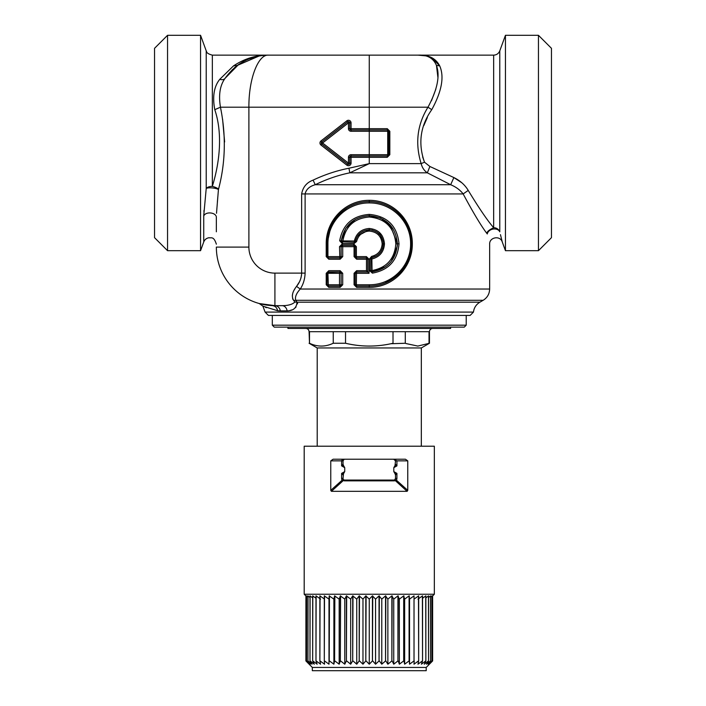 <?xml version="1.0" encoding="UTF-8"?>
<svg xmlns="http://www.w3.org/2000/svg" width="706" height="706" viewBox="0 0 706 706"><rect width="100%" height="100%" fill="white"/><g stroke="black" fill="none" stroke-linecap="round" stroke-linejoin="round"><path stroke-width="1.06" d="M382.078 235.627L379.034 232.115M380.278 235.142L377.472 232.468M389.571 224.349L380.393 217.977L369.264 215.701C386.341 217.289 395.722 226.67 397.416 243.844L390.1 224.914M392.88 228.523L382.723 219.116M369.309 229.777L372.636 230.2M380.499 235.442L383.093 241.267M369.406 214.395L369.264 214.395C387.312 216.062 397.231 225.885 399.022 243.844C397.61 260.408 388.732 270.169 372.389 273.134L372.221 271.845L385.573 266.789M355.568 285.674L355.197 284.765L356.504 286.062L369.256 286.062M461.786 182.739L453.879 177.568C460.197 180.665 464.98 184.954 468.228 190.417C479.206 208.473 487.687 220.899 493.662 227.685A6.504 6.275 0 0 1 499.777 231.815C502.99 244.964 502.99 244.964 499.777 231.815L499.777 231.815A6.504 4.907 166.7 0 0 493.062 229.079A6.504 4.907 166.7 0 0 487.281 233.96C486.16 232.415 488.287 230.324 493.662 227.685L493.662 55.147C496.592 54.997 498.63 53.568 499.777 50.867L499.777 231.815M348.446 128.677L348.446 122.879L349.744 122.879L349.744 128.677A1.297 1.297 0 0 0 351.05 129.975L351.05 131.281A2.603 2.603 0 0 1 348.446 128.677L349.744 128.677A1.297 1.297 0 0 0 351.05 129.975L387.488 129.975L387.259 128.677L387.488 129.975A1.297 1.297 0 0 1 388.785 131.281L388.785 154.702L389.827 154.702L387.259 157.306L387.488 156L351.05 156L351.05 157.306L369.264 157.306L369.264 154.702L351.05 154.702L351.05 156A1.297 1.297 0 0 0 349.744 157.306A1.297 1.297 0 0 1 351.05 156M355.347 219.372L345.728 228.4L341.272 240.887L339.674 240.755L342.286 243.632L354.006 243.632L355.762 239.952M355.321 241.62L354.324 241.028C356.318 233.289 361.295 229.106 369.264 228.479C378.504 229.441 383.579 234.569 384.47 243.844C383.896 251.848 379.757 256.878 372.062 258.952L370.791 258.952L370.791 270.548L372.221 271.845L370.791 270.548L369.485 270.548L372.389 273.134M341.58 241.884L354.165 242.326L355.445 241.267L356.592 241.514L354.006 243.632M356.592 241.514C358.321 235.054 362.549 231.577 369.264 231.083C377.057 231.842 381.355 236.095 382.167 243.844C381.637 250.533 378.125 254.716 371.63 256.393L371.841 257.672L370.791 258.952L371.841 257.672C378.928 255.828 382.758 251.221 383.332 243.844C382.449 235.301 377.763 230.615 369.264 229.777C377.816 230.668 382.502 235.354 383.332 243.844L382.652 248.141L381.134 251.336M397.337 246.015L397.416 243.844C396.084 259.676 387.682 269.004 372.221 271.845L372.062 270.548C386.729 267.75 394.654 258.855 395.828 243.844C394.327 227.561 385.476 218.613 369.264 216.998C354.324 218.269 345.525 226.282 342.851 241.028L342.286 243.632M357.695 235.91L369.264 229.777C361.94 230.324 357.324 234.154 355.445 241.267M538.449 250.683L551.457 237.666L551.457 48.317L538.449 35.3L538.449 250.683L505.443 250.683L505.443 35.3L538.449 35.3M167.551 250.683L154.543 237.666L154.543 48.317L167.551 35.3L167.551 250.683L200.557 250.683L200.557 35.3L167.551 35.3M268.298 55.147L268.412 55.147C256.084 55.068 244.444 58.651 233.492 65.896L219.742 79.337C222.249 80.043 224.049 79.681 225.152 78.242L232.459 69.559M212.338 186.358A6.504 3.212 0 0 0 206.223 188.476L206.223 50.867C207.017 51.344 205.234 53.179 212.338 55.147L212.338 186.358C219.442 163.404 223.043 134.078 214.774 109.668C223.043 134.078 219.442 163.404 212.338 186.358C216.168 187.425 218.198 188.502 218.436 189.57A6.504 1.624 5.6 0 0 212.303 187.928A6.504 1.624 5.6 0 0 206.223 188.476L203.734 215.604M387.488 129.975A1.297 1.297 0 0 1 388.785 131.281L387.709 131.281L387.488 129.975L388.397 130.345M351.05 129.975L351.05 122.879L349.744 122.879A1.297 1.297 0 0 0 347.643 121.847L348.446 122.879L322.589 142.991L348.446 163.104L347.643 164.127A1.297 1.297 0 0 0 349.744 163.104L349.744 157.306L351.05 157.306L351.05 163.104L348.446 163.104L348.446 157.306L349.744 157.306M321.786 141.959L347.643 121.847L321.786 141.959A1.297 1.297 0 0 0 321.786 144.015L347.643 164.127L321.786 144.015A1.297 1.297 0 0 1 321.786 141.959L322.589 142.991L321.786 144.015A1.297 1.297 0 0 1 321.786 141.959L320.983 140.935L346.849 120.823L347.643 121.847M388.397 155.629L387.488 156L387.259 157.306L369.264 157.306L369.264 163.624L349.805 172.829L427.333 172.829L429.892 166.484L424.5 162.203L422.62 156.847M221.146 110.851L220.457 107.197L214.774 109.668C212.347 96.581 214.006 86.476 219.742 79.337M238.531 64.581L225.152 78.242C219.998 85.214 218.428 94.869 220.457 107.197C226.185 135.437 225.514 162.892 218.436 189.57L218.701 188.078M225.205 78.163L236.881 65.782M351.05 131.281L369.264 131.281L369.264 55.147L268.412 55.147C257.452 55.068 247.109 58.492 237.366 65.411L259.19 55.968M233.492 65.896L237.366 65.411L225.152 78.242C236.078 63.152 250.498 55.456 268.412 55.147C258.458 54.291 248.706 78.039 248.891 107.197L220.457 107.197M331.07 225.832L327.046 243.844L327.928 243.844C327.69 221.446 346.875 202.675 369.264 202.931C391.662 202.675 410.839 221.446 410.61 243.844C410.839 266.25 391.662 285.021 369.264 284.765L369.264 286.062C392.139 286.327 411.722 266.956 411.483 243.844C411.722 220.731 392.139 201.36 369.264 201.634C346.399 201.36 326.807 220.731 327.046 243.844L327.046 256.613L328.352 257.911L339.833 257.911L341.13 256.613L341.122 246.668L342.419 245.37L353.9 245.37L353.741 244.064L356.371 246.668L354.068 246.668L353.9 245.37L355.197 246.668L355.197 256.613L356.371 256.613L356.371 246.668M355.568 257.522L355.197 256.613L356.504 257.911L366.449 257.911L366.414 256.613L369.044 259.217L366.476 259.217L366.449 257.911L367.747 259.217L367.747 271.995L369.044 273.301L369.044 259.217M426.627 55.933L418.067 55.147C428.551 54.68 435.77 58.263 439.714 65.896L431.595 57.583M431.454 100.755L435.867 89.097M437.905 77.333L436.449 65.411C440.191 75.754 437.367 89.68 427.977 107.197L431.763 109.668C420.317 125.906 417.89 143.415 424.5 162.203L421.155 163.624C422.179 167.649 424.235 170.72 427.333 172.829L450.666 184.725L453.879 177.568L429.892 166.484M423.538 55.509L418.217 55.147M369.264 55.147L418.067 55.147C427.28 54.697 433.405 58.121 436.449 65.411L439.714 65.896C444.445 76.733 441.788 91.321 431.763 109.668M356.504 286.062L356.636 287.36L354.068 284.765L355.197 284.765A1.297 1.297 0 0 0 356.504 286.062L356.371 284.765L355.197 284.765L355.197 273.301L354.068 273.301L356.636 270.698L366.476 270.698L367.747 271.995L356.504 271.995L355.197 273.301L369.044 273.301M327.434 257.54L328.352 257.911L327.928 256.613L327.046 256.613A1.297 1.297 0 0 0 328.352 257.911L339.833 257.911L339.515 246.668L342.71 246.668L342.419 245.37A1.297 1.297 0 0 0 341.122 246.668A1.297 1.297 0 0 1 342.419 245.37L342.145 244.064L353.741 244.064M366.449 257.911A1.297 1.297 0 0 1 367.411 258.334M327.434 272.366L339.815 271.995L341.113 273.301L341.113 284.765L339.815 286.062L340.133 287.36L342.701 284.765L342.701 273.301L340.133 270.698L339.815 271.995L340.733 272.375M342.701 273.301L339.507 273.301L339.507 284.765L327.046 284.765A1.297 1.297 0 0 0 328.352 286.062L327.928 273.301L326.216 273.301L328.784 270.698L327.928 273.301L339.507 273.301L339.815 271.995L328.352 271.995L327.046 273.301L327.046 284.765L328.352 286.062L339.815 286.062L339.507 284.765L342.701 284.765M339.515 246.668L342.145 244.064M376.58 255.828L371.841 257.672L372.062 270.548L370.791 270.548M339.674 240.755C342.763 224.49 352.629 215.701 369.264 214.395L369.264 215.701C353.529 216.945 344.201 225.346 341.272 240.887L342.56 242.326M371.63 256.393L369.485 258.952L369.485 270.548M391.415 261.22L397.328 246.067M423.821 125.553L427.351 117.523M203.919 211.65L204.025 210.282M224.632 141.941L222.593 119.208M218.392 190.046L216.504 213.274M217.369 202.128L217.863 196.365M349.744 128.677L387.259 128.677L389.827 131.281L388.785 131.281M272.348 305.61C275.163 305.927 276.928 307.648 277.652 310.755L262.906 306.148L259.27 303.536L274.916 305.663L274.916 273.125A26.025 26.025 0 0 1 248.891 247.1L248.891 107.197L427.977 107.197C417.22 124.644 414.943 143.45 421.155 163.624L369.264 163.624L348.949 168.231L349.805 172.829C338.077 175.229 326.551 179.2 315.238 184.725L313.102 180.127C324.769 174.594 336.718 170.623 348.949 168.231M200.557 250.683L203.734 241.964L203.734 216.001C205.755 211.032 216.76 212.462 216.354 217.642L216.354 231.797M505.443 250.683L502.266 241.964L500.457 234.648M274.916 273.125L301.647 273.125C301.4 278.129 299.697 282.541 296.538 286.389L300.271 289.036C303.271 284.43 304.877 279.126 305.116 273.125L301.647 273.125L301.647 193.929L305.116 193.929C306.166 189.367 309.537 186.305 315.238 184.725L450.666 184.725C455.997 186.949 460.162 190.011 463.154 193.929C473.567 213.327 481.616 226.67 487.281 233.96C490.335 247.215 490.335 247.215 487.281 233.96A6.504 4.907 -13.3 0 1 492.991 229.088A6.504 4.907 -13.3 0 1 499.733 231.718M305.116 273.125L305.116 193.929L463.154 193.929L468.228 190.417M356.636 270.698L356.504 271.995A1.297 1.297 0 0 0 355.197 273.301L355.568 272.384M407.459 261.864L398.352 274.449L385.229 282.938M397.301 212.285L407.388 225.682M410.398 234.286L410.883 236.686M334.591 219.76L346.319 208.402M340.751 257.531L339.833 257.911L340.142 259.217L342.719 256.605L342.71 246.668L354.068 246.668L354.068 256.613L356.636 259.217L366.476 259.217L366.476 270.698M353.9 245.37A1.297 1.297 0 0 1 354.862 245.794A1.297 1.297 0 0 0 353.9 245.37M340.733 285.683L339.815 286.062M327.046 284.765L326.216 284.765L328.784 287.36L328.352 286.062L327.434 285.692M388.785 154.702A1.297 1.297 0 0 1 387.488 156L387.709 154.702L387.488 156A1.297 1.297 0 0 0 388.785 154.702L369.264 154.702L369.264 131.281L387.709 131.281L387.709 154.702M327.046 243.844L326.216 243.844C325.969 220.246 345.613 200.133 369.264 200.327C392.915 200.133 412.56 220.246 412.322 243.844C412.56 267.45 392.915 287.563 369.264 287.36L369.264 286.062M328.352 257.911L328.784 259.217L326.216 256.613L326.216 243.844M354.068 256.613L355.197 256.613A1.297 1.297 0 0 0 356.504 257.911L356.636 259.217M292.637 298.841L293.687 300.474C291.287 296.599 292.24 291.905 296.538 286.389L299.335 282.021M300.897 278.19L301.515 275.225M292.319 295.788L292.628 294.067M294.155 290.113L295.046 288.551M483.142 300.306L295.779 300.306L297.014 302.186L479.886 302.186L483.142 300.306C487.317 297.711 489.479 293.952 489.646 289.036L300.271 289.036C296.255 293.449 294.755 297.208 295.779 300.306L293.687 300.474L294.887 302.044C292.425 304.436 288.163 305.645 282.109 305.663L274.916 305.663A58.563 58.563 0 0 1 216.354 247.1L248.891 247.1M263.267 304.489L262.57 304.348M294.887 302.044L297.014 302.186C296.573 307.931 293.281 310.834 287.13 310.878A6.504 5.118 -90 0 0 282.109 305.663M277.652 310.755L280.353 310.878A6.504 5.542 -90 0 0 274.916 305.663C277.785 305.892 279.594 307.631 280.353 310.878L287.13 310.878M266.294 307.692L265.509 307.348M297.473 303.112L297.561 303.845M296.043 306.995L295.082 307.913M291.675 309.952L289.636 310.596M479.886 302.186C476.162 304.462 474.008 307.763 473.452 312.096L265.085 312.096L262.906 306.148M265.085 312.096L268.412 315.423L470.125 315.423L473.452 312.096M466.216 315.423L466.216 325.184L272.313 325.184L272.313 315.423M272.313 325.184L274.263 327.134L464.266 327.134L466.216 325.184M450.604 327.134L450.604 328.44L287.933 328.44L287.933 327.134M432.707 328.44C430.731 328.625 429.645 329.711 429.46 331.688L405.297 331.688L405.297 343.257L390.833 343.734M333.241 331.688L309.502 331.688L309.502 343.257C317.409 346.999 325.325 346.999 333.241 343.257L333.241 331.688L345.525 331.688L345.525 343.257C361.348 346.999 377.18 346.999 393.013 343.257L393.013 331.688L345.525 331.688M429.036 331.688L429.036 343.257L428.127 343.663M405.871 343.522L417.82 346.072L429.46 343.257L429.46 331.688M345.525 343.257L333.241 343.257M309.502 343.257L309.078 331.688C308.884 329.711 307.798 328.625 305.822 328.44M394.592 479.956L393.789 480.071A1.624 0.688 90 0 1 394.266 480.857L395.378 480.671L394.592 479.956L395.501 478.421L395.501 475.032L396.922 473.391L395.033 473.752L395.501 475.032M395.501 478.421L396.922 478.421A3.256 3.256 0 0 1 396.41 480.177L407.759 490.352L407.097 491.314L395.378 480.671L396.41 480.177L395.272 479.453M395.033 473.752L393.798 471.59L393.798 467.681L396.922 465.881L395.033 465.519L395.501 460.85L396.922 460.85L393.666 459.227L395.501 460.85M407.759 490.352L407.759 460.85L396.922 460.85L396.922 465.881L395.501 464.239M343.495 473.752L344.731 471.59L341.616 473.391L343.495 473.752L343.028 478.421L341.616 478.421A3.256 3.256 0 0 0 342.128 480.177L330.77 490.352L330.77 460.85L333.091 459.227L405.438 459.227L407.759 460.85L405.438 459.227M341.616 478.421L341.616 473.391L343.028 475.032M343.963 459.5L341.616 460.85L341.616 465.881L343.028 464.239L343.495 465.519L341.616 465.881L344.731 467.681L343.495 465.519M309.078 343.257L317.215 347.961L421.323 347.961L429.46 343.257M407.177 491.314L331.432 491.314L343.946 479.956L344.74 480.071L344.272 480.857L342.128 480.177L343.257 479.453L343.028 478.421M393.789 480.071L344.74 480.071M393.798 467.681L395.033 465.519M333.091 459.227L330.77 460.85L343.028 460.85L343.998 459.482M343.028 460.85L343.028 464.239M344.731 471.59L344.731 467.681M343.946 479.956L343.257 479.453M344.863 459.227L343.946 459.288M342.031 460.056L341.625 460.709M393.701 459.227L394.883 459.341M330.77 490.414L331.432 491.314M312.167 446.21L434.34 446.21L434.34 594.24L304.198 594.24L304.198 446.21L312.167 446.21M320.577 599.12L315.979 595.873L315.979 660.94L316.138 595.873M324.539 599.12L319.871 595.873L319.871 660.94L320.056 595.873M328.996 599.12L328.996 664.196L329.225 595.873L328.996 599.12L324.301 595.873L324.301 660.94L324.513 595.873M333.885 599.12L333.885 664.196L334.591 660.94L334.591 595.873L333.885 599.12L329.225 595.873M339.171 599.12L339.171 664.196L340.336 660.94L340.336 595.873L339.171 599.12L334.591 595.873M344.784 599.12L344.784 664.196L346.399 660.94L346.399 595.873L344.784 599.12L340.336 595.873M350.67 599.12L350.67 664.196L352.709 660.94L352.709 595.873L350.67 599.12L346.399 595.873M356.751 599.12L356.751 664.196L359.195 660.94L359.195 595.873L356.751 599.12L352.709 595.873M362.972 599.12L362.972 664.196L365.805 660.94L365.805 595.873L362.972 599.12L359.195 595.873M369.264 599.12L369.264 664.196L372.441 660.94L372.441 595.873L369.264 599.12L365.805 595.873M375.557 599.12L375.557 664.196L379.051 660.94L379.051 595.873L375.557 599.12L372.441 595.873M381.778 599.12L381.778 664.196L385.547 660.94L385.547 595.873L381.778 599.12L379.051 595.873M387.868 599.12L387.868 664.196L391.865 660.94L391.865 595.873L387.868 599.12L385.547 595.873M393.745 599.12L393.745 664.196L397.937 660.94L397.937 595.873L393.745 599.12L391.865 595.873M399.358 599.12L399.358 664.196L403.7 660.94L403.7 595.873L399.358 599.12L397.937 595.873M404.644 599.12L404.644 664.196L409.083 660.94L409.083 595.873L404.644 599.12L403.7 595.873M409.542 599.12L409.542 664.196L414.025 660.94L414.025 595.873L409.542 599.12L409.083 595.873M413.998 599.12L418.667 595.873L418.667 660.94L418.481 595.873M417.961 599.12L422.55 595.873L422.55 660.94L422.391 595.873M422.55 598.264L425.859 595.873L425.859 660.94L425.727 595.873M425.859 597.894L428.551 595.873L428.551 660.94L428.445 595.873M428.551 597.488L430.589 595.873L430.589 660.94L430.51 595.873M430.589 597.029L431.948 595.873L431.948 660.94L431.904 595.873M431.948 596.499L432.628 595.873L432.628 660.94L432.619 595.873M414.025 595.873L414.025 660.94M315.979 598.264L312.67 595.873L312.67 660.94L312.802 595.873M306.58 596.499L305.919 595.873L305.901 660.94L305.919 595.873M307.948 597.029L306.58 595.873L306.58 660.94L306.633 595.873M309.987 597.488L307.948 595.873L307.948 660.94L308.028 595.873M312.67 597.894L309.987 595.873L309.987 660.94L310.093 595.873M312.802 660.94L317.144 664.196L315.979 660.94M319.871 660.94L320.577 664.196L316.138 660.94M324.301 660.94L324.539 664.196L320.056 660.94M328.996 664.196L324.513 660.94M329.225 660.94L329.455 595.873M333.885 664.196L329.455 660.94M334.591 660.94L334.838 595.873M339.171 664.196L334.838 660.94M340.336 660.94L340.592 595.873M344.784 664.196L340.592 660.94M346.399 660.94L346.672 595.873M350.67 664.196L346.672 660.94M352.709 660.94L352.991 595.873M356.751 664.196L352.991 660.94M359.195 660.94L359.486 595.873M362.972 664.196L359.486 660.94M365.805 660.94L366.096 595.873M369.264 664.196L366.096 660.94M372.441 660.94L372.733 595.873M375.557 664.196L372.733 660.94M379.051 660.94L379.334 595.873M381.778 664.196L379.334 660.94M385.547 660.94L385.829 595.873M387.868 664.196L385.829 660.94M391.865 660.94L392.139 595.873M393.745 664.196L392.139 660.94M397.937 660.94L398.202 595.873M399.358 664.196L398.202 660.94M403.7 660.94L403.947 595.873M404.644 664.196L403.947 660.94M409.083 660.94L409.303 595.873M409.542 664.196L409.303 660.94M418.481 660.94L413.998 664.196L414.228 660.94M422.391 660.94L417.961 664.196L418.667 660.94M425.727 660.94L421.394 664.196L422.55 660.94M428.445 660.94L424.253 664.196L425.859 660.94M430.51 660.94L426.512 664.196L428.551 660.94M431.904 660.94L428.145 664.196L430.589 660.94M432.619 660.94L429.124 664.196L431.948 660.94M426.203 667.444L426.203 670.7L312.334 670.7L312.334 667.444L426.203 667.444L432.628 660.94M421.394 664.196L423.379 662.722M312.334 667.444L305.901 660.94L309.404 664.196L306.58 660.94M307.948 660.94L310.393 664.196L306.633 660.94M309.987 660.94L312.026 664.196L308.028 660.94M312.67 660.94L314.285 664.196L310.093 660.94M341.272 240.887L354.324 241.028L354.165 242.326M321.786 144.015L320.983 145.048L346.849 165.16L347.643 164.127M399.022 243.844L395.828 243.844M369.264 215.701L369.264 216.998M369.264 231.083L369.264 228.479M382.167 243.844L384.47 243.844M356.504 271.995L356.371 284.765L369.264 284.765M412.322 243.844L410.61 243.844M369.264 200.327L369.264 202.931M342.719 256.605L327.928 256.613L327.928 243.844M356.504 257.911L356.371 256.613L366.414 256.613M370.791 258.952L369.485 258.952M389.827 154.702L389.827 131.281M348.446 157.306A2.603 2.603 0 0 1 351.05 154.702M346.849 120.823A2.603 2.603 0 0 1 351.05 122.879M320.983 140.935A2.603 2.603 0 0 0 320.983 145.048M351.05 163.104A2.603 2.603 0 0 1 346.849 165.16M301.647 193.929C302.892 187.09 306.713 182.492 313.102 180.127M354.068 284.765L354.068 273.301M356.636 287.36L369.264 287.36M327.046 256.613L326.216 256.613M328.784 259.217L340.142 259.217M328.784 287.36L340.133 287.36M326.216 284.765L326.216 273.301M328.784 270.698L340.133 270.698M405.297 331.688L393.013 331.688M394.266 480.857L344.272 480.857M396.922 478.421L396.922 473.391L393.798 471.59M212.338 55.147L268.412 55.147M499.777 50.867L505.443 35.3M328.352 271.995A1.297 1.297 0 0 0 327.046 273.301M206.223 50.867L200.557 35.3M418.067 55.147L493.662 55.147M237.366 65.411L234.083 68.067M248.75 58.995L259.437 55.924M203.734 241.964C204.722 239.546 206.496 238.134 209.073 237.728C211.068 238.354 213.706 235.751 216.354 244.188M502.266 241.964C500.245 235.222 489.24 237.163 489.646 244.188L489.646 289.036M421.323 347.961L421.323 446.21M317.215 347.961L317.215 446.21M432.628 595.952L434.34 594.24M305.901 595.952L304.198 594.24"/></g></svg>
